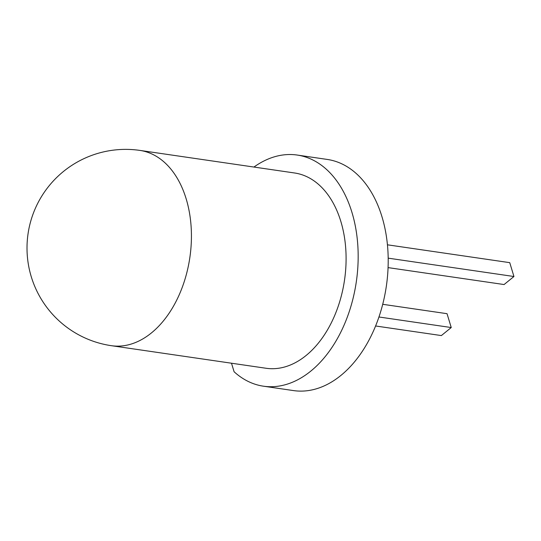 <?xml version="1.0" encoding="UTF-8"?>
<svg xmlns="http://www.w3.org/2000/svg" width="541" height="541" viewBox="0 0 541 541"><rect width="100%" height="100%" fill="white"/><g stroke="black" fill="none" stroke-linecap="round" stroke-linejoin="round"><path stroke-width="0.81" d="M139.93 150.412L294.595 172.985A98.672 64.866 98.3 0 1 340.83 221.404A98.672 64.866 98.3 0 1 330.923 323.592A98.672 64.866 98.3 0 1 266.098 368.265L111.432 345.699A98.672 64.866 98.3 0 0 176.258 301.019A98.672 64.866 98.3 0 0 186.165 198.831A98.672 64.866 98.3 0 0 139.93 150.412A98.672 98.672 0 0 0 28.044 233.807A98.672 98.672 0 0 0 111.432 345.699M231.501 363.221L234.091 371.748A116.802 76.781 -81.7 0 0 263.481 386.2A116.802 76.781 -81.7 0 0 356.323 281.719A116.802 76.781 -81.7 0 0 297.212 155.051A116.802 76.781 -81.7 0 0 253.945 167.054M263.481 386.2L293.513 390.588A116.802 76.781 -81.7 0 0 386.355 286.101A116.802 76.781 -81.7 0 0 327.244 159.433L297.212 155.051M378.943 316.985L451.241 327.542L441.368 335.576L375.596 325.98M382.717 304.299L447.035 313.685L451.241 327.542M388.066 267.612L504.077 284.546L513.95 276.512L509.744 262.656L387.437 244.809M388.181 258.152L513.95 276.512"/></g></svg>
